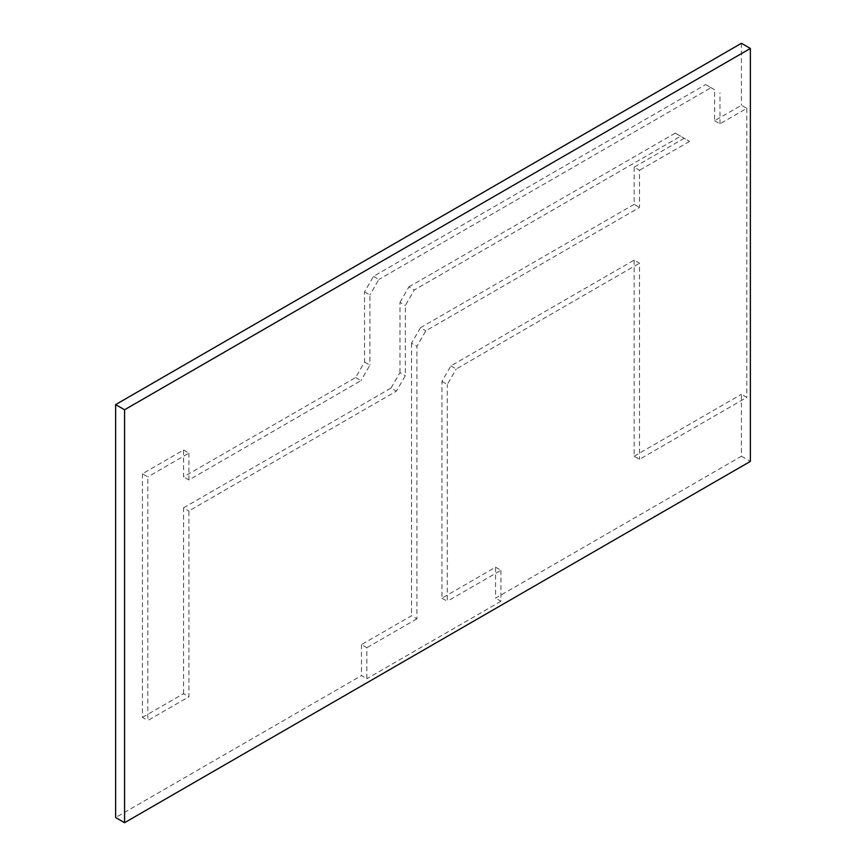 <?xml version="1.0" encoding="UTF-8"?>
<svg xmlns="http://www.w3.org/2000/svg" width="866" height="866" viewBox="0 0 866 866"><rect width="100%" height="100%" fill="white"/><g stroke="black" fill="none" stroke-linecap="round" stroke-linejoin="round"><path stroke-width="0.65" stroke-dasharray="4.33 3.25" d="M714.612 120.72L719.982 123.816L746.795 108.337L741.437 105.241L714.612 120.72L714.612 89.75L705.671 84.597L373.495 276.373L364.554 291.864L364.554 362.064L355.612 377.544L183.57 476.874L183.57 450.028L142.446 473.778L147.805 476.874L147.805 720.501L188.929 696.762L188.929 510.94L396.401 391.161L405.342 375.671L405.342 305.471L414.284 289.991L680.644 136.211L689.585 141.374L684.216 138.279L634.15 167.181L639.519 170.277L639.519 207.439L425.845 330.801L416.903 346.281L416.903 618.822L411.545 615.726L361.479 644.629L366.838 647.725L366.838 678.695L361.479 675.599L115.622 817.536M183.57 450.028L188.929 453.124L147.805 476.874M142.446 473.778L142.446 717.405L147.805 720.501M142.446 717.405L183.57 693.655L188.929 696.762M183.57 693.655L183.57 507.844L188.929 510.94M183.57 507.844L391.042 388.065L396.401 391.161M391.042 388.065L399.973 372.575L405.342 375.671M399.973 372.575L399.973 302.375L405.342 305.471M399.973 302.375L408.914 286.895L414.284 289.991M408.914 286.895L675.274 133.115L680.644 136.211M675.274 133.115L684.216 138.279M689.585 141.374L639.519 170.277M634.15 167.181L634.15 204.344L639.519 207.439M634.15 204.344L420.486 327.705L425.845 330.801M420.486 327.705L411.545 343.185L416.903 346.281M411.545 343.185L411.545 615.726M416.903 618.822L366.838 647.725M361.479 644.629L361.479 675.599M634.15 260.092L634.15 456.23L639.519 459.326L746.795 397.386L741.437 394.29L741.437 456.23L495.579 598.168L495.579 567.198L441.941 598.168L441.941 381.386L450.883 365.896L634.15 260.092L639.519 263.188L639.519 459.326M634.15 456.23L741.437 394.29M355.612 377.544L360.97 380.639L188.929 479.97L183.57 476.874M364.554 362.064L369.912 365.16L360.97 380.639M364.554 291.864L369.912 294.96L369.912 365.16M373.495 276.373L378.853 279.469L369.912 294.96M705.671 84.597L711.04 87.693L378.853 279.469M714.612 89.75L711.04 87.693M719.982 123.816L719.982 92.846M188.929 479.97L188.929 453.124M450.883 365.896L456.241 368.992L639.519 263.188M441.941 381.386L447.3 384.482L456.241 368.992M441.941 598.168L447.3 601.264L447.3 384.482M495.579 567.198L500.949 570.304L447.3 601.264M500.949 570.304L500.949 601.275L495.579 598.168M741.437 43.3L741.437 105.241M746.795 108.337L746.795 397.386M500.949 601.275L366.838 678.695M741.437 456.23L750.378 461.394"/><path stroke-width="1.3" d="M124.563 822.7L115.622 817.536L115.622 404.606L741.437 43.3L750.378 48.464L124.563 409.77L124.563 822.7L750.378 461.394L750.378 48.464M115.622 404.606L124.563 409.77"/></g></svg>
